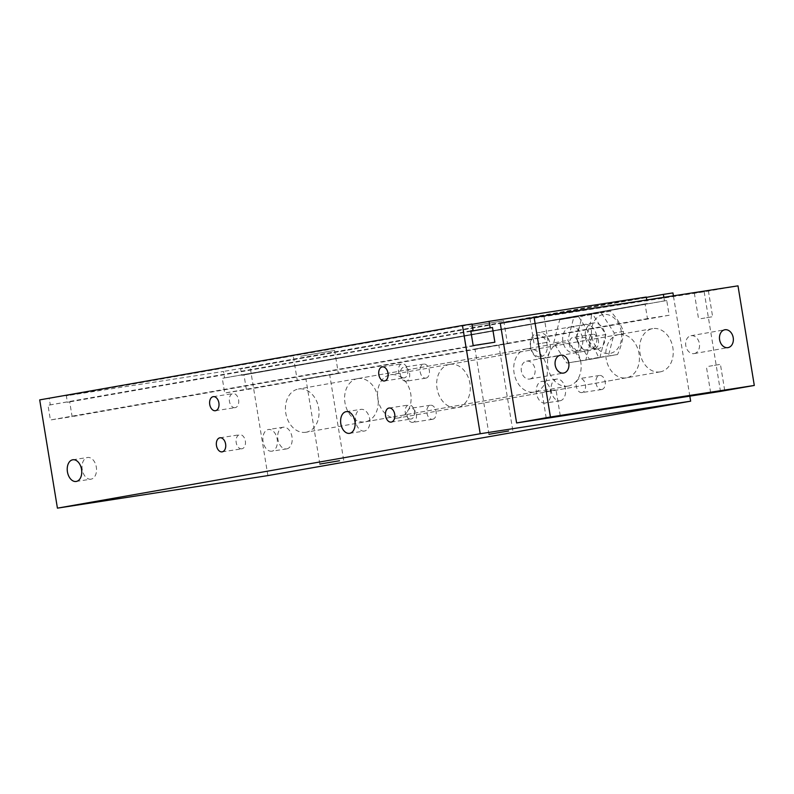 <?xml version="1.0" encoding="UTF-8"?>
<svg xmlns="http://www.w3.org/2000/svg" width="794" height="794" viewBox="0 0 794 794"><rect width="100%" height="100%" fill="white"/><g stroke="black" fill="none" stroke-linecap="round" stroke-linejoin="round"><path stroke-width="0.6" stroke-dasharray="3.97 2.98" d="M584.702 324.468A13.17 9.985 -100 0 1 596.671 335.832A13.17 9.985 -100 0 1 589.108 350.432A13.17 9.985 -100 0 1 577 339.187A13.17 9.985 -100 0 1 584.543 324.498A13.17 9.985 -100 0 1 584.702 324.468M570.608 326.949A13.17 9.985 80 0 0 570.449 326.979A13.17 9.985 80 0 0 562.906 341.668A13.17 9.985 80 0 0 575.015 352.903A13.17 9.985 80 0 0 582.578 338.313A13.17 9.985 80 0 0 570.608 326.949M580.88 360.585L567.839 340.398L573.784 317.272L592.771 314.335L605.812 334.522L599.867 357.647L566.787 363.066L553.746 342.879L567.839 340.398M553.746 342.879L559.691 319.754L573.784 317.272M559.691 319.754L592.771 314.335M578.677 316.816L591.719 337.003L605.812 334.522M591.719 337.003L585.774 360.129L599.867 357.647M585.774 360.129L566.787 363.066M689.827 396.146L673.401 295.834M663.863 297.313L664.449 300.886L666.752 300.529L669.163 315.248L647.457 318.612L645.056 303.884L647.348 303.526L646.773 299.963M619.052 334.552A21.944 16.634 -100 0 1 639.011 353.489A21.944 16.634 -100 0 1 626.406 377.815A21.944 16.634 -100 0 1 606.219 359.096A21.944 16.634 -100 0 1 618.794 334.592A21.944 16.634 -100 0 1 619.052 334.552M526.978 348.794A21.944 16.634 -100 0 1 546.937 367.731A21.944 16.634 -100 0 1 534.342 392.057A21.944 16.634 -100 0 1 514.145 373.339A21.944 16.634 -100 0 1 526.72 348.844A21.944 16.634 -100 0 1 526.978 348.794M91.052 479.159A10.967 7.156 81.2 0 1 90.953 479.179A10.967 7.156 81.2 0 1 82.209 469.423A10.967 7.156 81.2 0 1 87.598 457.493A10.967 7.156 81.2 0 1 96.332 467.17A10.967 7.156 81.2 0 1 91.052 479.159M364.446 431.043A10.967 7.156 81.2 0 1 364.347 431.053A10.967 7.156 81.2 0 1 355.603 421.306A10.967 7.156 81.2 0 1 360.992 409.367A10.967 7.156 81.2 0 1 369.726 419.043A10.967 7.156 81.2 0 1 364.446 431.043M411.034 419.034A7.116 4.635 81.2 0 1 410.964 419.043A7.116 4.635 81.2 0 1 405.297 412.721A7.116 4.635 81.2 0 1 408.791 404.98A7.116 4.635 81.2 0 1 414.458 411.252A7.116 4.635 81.2 0 1 411.034 419.034M235.183 407.65A7.116 4.635 81.2 0 1 235.123 407.659A7.116 4.635 81.2 0 1 229.446 401.337A7.116 4.635 81.2 0 1 232.95 393.606A7.116 4.635 81.2 0 1 238.607 399.878A7.116 4.635 81.2 0 1 235.183 407.65M404.295 377.884A7.116 4.635 81.2 0 1 404.235 377.894A7.116 4.635 81.2 0 1 398.558 371.572A7.116 4.635 81.2 0 1 402.052 363.841A7.116 4.635 81.2 0 1 407.719 370.113A7.116 4.635 81.2 0 1 404.295 377.884M241.922 448.789A7.116 4.635 81.2 0 1 241.862 448.809A7.116 4.635 81.2 0 1 236.185 442.486A7.116 4.635 81.2 0 1 239.689 434.745A7.116 4.635 81.2 0 1 245.346 441.017A7.116 4.635 81.2 0 1 241.922 448.789M432.641 419.282A7.116 4.635 -98.8 0 0 436.075 411.51A7.116 4.635 -98.8 0 0 430.408 405.238A7.116 4.635 -98.8 0 0 426.914 412.969A7.116 4.635 -98.8 0 0 432.581 419.292A7.116 4.635 -98.8 0 0 432.641 419.282M412.91 422.339A7.116 4.635 81.2 0 1 412.85 422.348A7.116 4.635 81.2 0 1 407.183 416.026A7.116 4.635 81.2 0 1 410.677 408.285A7.116 4.635 81.2 0 1 416.344 414.557A7.116 4.635 81.2 0 1 412.91 422.339M595.014 348.377A7.116 4.635 -98.8 0 0 598.448 340.606A7.116 4.635 -98.8 0 0 592.781 334.324A7.116 4.635 -98.8 0 0 589.287 342.065A7.116 4.635 -98.8 0 0 594.954 348.387A7.116 4.635 -98.8 0 0 595.014 348.377M575.283 351.434A7.116 4.635 81.2 0 1 575.223 351.444A7.116 4.635 81.2 0 1 569.556 345.122A7.116 4.635 81.2 0 1 573.05 337.381A7.116 4.635 81.2 0 1 578.717 343.653A7.116 4.635 81.2 0 1 575.283 351.434M425.912 378.143A7.116 4.635 -98.8 0 0 429.336 370.371A7.116 4.635 -98.8 0 0 423.668 364.089A7.116 4.635 -98.8 0 0 420.175 371.83A7.116 4.635 -98.8 0 0 425.842 378.152A7.116 4.635 -98.8 0 0 425.912 378.143M406.181 381.199A7.116 4.635 81.2 0 1 406.111 381.209A7.116 4.635 81.2 0 1 400.444 374.887A7.116 4.635 81.2 0 1 403.938 367.146A7.116 4.635 81.2 0 1 409.605 373.418A7.116 4.635 81.2 0 1 406.181 381.199M601.753 389.517A7.116 4.635 -98.8 0 0 605.177 381.745A7.116 4.635 -98.8 0 0 599.52 375.473A7.116 4.635 -98.8 0 0 596.016 383.204A7.116 4.635 -98.8 0 0 601.693 389.526A7.116 4.635 -98.8 0 0 601.753 389.517M582.022 392.573A7.116 4.635 81.2 0 1 581.962 392.583A7.116 4.635 81.2 0 1 576.285 386.261A7.116 4.635 81.2 0 1 579.789 378.52A7.116 4.635 81.2 0 1 585.446 384.792A7.116 4.635 81.2 0 1 582.022 392.573M560.098 400.772A10.967 7.156 -98.8 0 0 565.388 388.772A10.967 7.156 -98.8 0 0 556.654 379.095A10.967 7.156 -98.8 0 0 551.254 391.035A10.967 7.156 -98.8 0 0 560.008 400.781A10.967 7.156 -98.8 0 0 560.098 400.772M545.299 403.054A10.967 7.156 81.2 0 1 545.21 403.074A10.967 7.156 81.2 0 1 536.456 393.318A10.967 7.156 81.2 0 1 541.855 381.388A10.967 7.156 81.2 0 1 550.589 391.065A10.967 7.156 81.2 0 1 545.299 403.054M286.703 448.888A10.967 7.156 -98.8 0 0 291.993 436.899A10.967 7.156 -98.8 0 0 283.26 427.222A10.967 7.156 -98.8 0 0 277.86 439.151A10.967 7.156 -98.8 0 0 286.614 448.898A10.967 7.156 -98.8 0 0 286.703 448.888M271.905 451.181A10.967 7.156 81.2 0 1 271.816 451.191A10.967 7.156 81.2 0 1 263.062 441.444A10.967 7.156 81.2 0 1 268.461 429.504A10.967 7.156 81.2 0 1 277.195 439.181A10.967 7.156 81.2 0 1 271.905 451.181M473.512 349.39L507.475 343.663L473.512 349.39M494.652 345.668L474.991 348.983L494.652 345.668M469.76 326.433L503.714 320.707L469.76 326.433M304.41 379.145L338.363 373.428L304.41 379.145M325.54 375.433L305.889 378.748L325.54 375.433M300.648 356.198L334.611 350.472L300.648 356.198M357.876 378.559A21.944 16.634 80 0 0 357.618 378.609A21.944 16.634 80 0 0 345.033 403.104A21.944 16.634 80 0 0 365.23 421.822A21.944 16.634 80 0 0 377.835 397.496A21.944 16.634 80 0 0 357.876 378.559M449.94 364.317A21.944 16.634 80 0 0 449.682 364.357A21.944 16.634 80 0 0 437.107 388.862A21.944 16.634 80 0 0 457.304 407.58A21.944 16.634 80 0 0 469.899 383.254A21.944 16.634 80 0 0 449.94 364.317M267.886 475.596L250.15 367.324L240.622 368.803L241.684 375.294L243.986 374.937L246.398 389.665L224.692 393.02L222.28 378.301L224.583 377.944L223.521 371.443L66.339 395.769L67.401 402.26L69.703 401.903L72.115 416.632L50.409 419.986L47.997 405.268L50.3 404.91L49.238 398.409L39.7 399.888M672.925 292.917L250.15 367.324M646.346 297.383L240.622 368.803M664.449 300.886L241.684 375.294M666.752 300.529L243.986 374.937M669.163 315.248L246.398 389.665M647.457 318.612L224.692 393.02M645.056 303.884L222.28 378.301M647.348 303.526L224.583 377.944M646.286 297.035L223.521 371.443M472.063 324.349L66.339 395.769M470.832 331.257L67.401 402.26M470.842 331.297L69.703 401.903M494.88 342.214L72.115 416.632M473.184 345.579L50.409 419.986M470.773 330.85L47.997 405.268M470.782 330.899L50.3 404.91M472.003 324.002L49.238 398.409M544.416 391.74L556.008 389.785L544.416 391.74M708.834 366.302L720.426 364.347L708.834 366.302M532.367 318.116L543.95 316.161L532.367 318.116M536.615 344.1L548.207 342.145L536.615 344.1M696.775 292.678L708.367 290.723L696.775 292.678M701.033 318.662L712.625 316.707L701.033 318.662M305.779 432.283A21.944 16.634 80 0 0 306.037 432.244A21.944 16.634 80 0 0 318.612 407.749A21.944 16.634 80 0 0 298.425 389.02A21.944 16.634 80 0 0 285.82 413.346A21.944 16.634 80 0 0 305.779 432.283M567.899 386.152A21.944 16.634 80 0 0 568.157 386.112A21.944 16.634 80 0 0 580.732 361.617A21.944 16.634 80 0 0 560.544 342.889A21.944 16.634 80 0 0 547.939 367.215A21.944 16.634 80 0 0 567.899 386.152M397.854 418.041A21.944 16.634 80 0 0 398.102 418.001A21.944 16.634 80 0 0 410.687 393.506A21.944 16.634 80 0 0 390.499 374.778A21.944 16.634 80 0 0 377.894 399.104A21.944 16.634 80 0 0 397.854 418.041M659.963 371.91A21.944 16.634 80 0 0 660.221 371.86A21.944 16.634 80 0 0 672.806 347.365A21.944 16.634 80 0 0 652.618 328.637A21.944 16.634 80 0 0 640.004 352.963A21.944 16.634 80 0 0 659.963 371.91M529.638 379.046A9.071 6.878 80 0 0 529.747 379.026A9.071 6.878 80 0 0 534.948 368.902A9.071 6.878 80 0 0 526.601 361.161A9.071 6.878 80 0 0 521.39 371.215A9.071 6.878 80 0 0 529.638 379.046M694.055 353.608A9.071 6.878 80 0 0 694.164 353.588A9.071 6.878 80 0 0 699.365 343.465A9.071 6.878 80 0 0 691.018 335.723A9.071 6.878 80 0 0 685.808 345.777A9.071 6.878 80 0 0 694.055 353.608M500.289 323.347L704.169 291.795L737.993 285.85M704.169 291.795L720.476 391.402M617.524 354.541L598.537 357.479C595.887 350.452 591.54 343.723 585.496 337.291C589.178 329.282 591.163 321.58 591.441 314.166L610.427 311.228C616.472 317.66 620.819 324.389 623.469 331.416C623.181 338.83 621.196 346.531 617.524 354.541L608.323 356.159L614.268 333.033L601.227 312.846L582.24 315.784L576.295 338.909L589.337 359.096L608.323 356.159M621.355 331.703A19.751 14.977 80 0 0 596.393 318.255A19.751 14.977 80 0 0 601.921 352.01A19.751 14.977 80 0 0 621.355 331.703M610.427 311.228L601.227 312.846M591.441 314.166L582.24 315.784M623.469 331.416L614.268 333.033M540.684 356.724A10.967 8.317 80 0 0 545.141 339.375A10.967 8.317 80 0 0 530.908 341.579A10.967 8.317 80 0 0 540.684 356.724M542.451 358.64A13.17 9.985 -100 0 1 530.471 347.276A13.17 9.985 -100 0 1 538.034 332.676A13.17 9.985 -100 0 1 550.153 343.921A13.17 9.985 -100 0 1 542.6 358.61A13.17 9.985 -100 0 1 542.451 358.64M597.406 348.963A13.17 9.985 80 0 0 597.564 348.943A13.17 9.985 80 0 0 605.107 334.244A13.17 9.985 80 0 0 592.999 323.009A13.17 9.985 80 0 0 585.436 337.599A13.17 9.985 80 0 0 597.406 348.963M598.537 357.479L589.337 359.096M585.496 337.291L576.295 338.909M575.015 352.903L589.108 350.432M570.449 326.979L584.543 324.498M76.155 481.462L90.953 479.179M72.8 459.776L87.598 457.493M349.549 433.345L364.347 431.053M346.194 411.659L360.992 409.367M391.234 422.09L410.964 419.043M389.06 408.027L408.791 404.98M215.392 410.716L235.123 407.659M213.219 396.653L232.95 393.606M384.504 380.951L404.235 377.894M382.321 366.888L402.052 363.841M222.131 451.855L241.862 448.809M219.958 437.792L239.689 434.745M430.408 405.238L410.677 408.285M432.581 419.292L412.85 422.348M592.781 334.324L573.05 337.381M594.954 348.387L575.223 351.444M423.668 364.089L403.938 367.146M425.842 378.152L406.111 381.209M599.52 375.473L579.789 378.52M601.693 389.526L581.962 392.583M556.654 379.095L541.855 381.388M560.008 400.781L545.21 403.074M283.26 427.222L268.461 429.504M286.614 448.898L271.816 451.191M503.714 320.707L507.475 343.663M462.574 327.446L466.326 350.402M512.785 430.398L498.811 345.082M488.965 434.298L474.991 348.983M334.611 350.472L338.363 373.428M293.462 357.211L297.224 380.157M343.673 460.153L329.709 374.847M319.853 464.063L305.889 378.748M534.332 392.057L365.22 421.822M526.72 348.844L357.618 378.609M626.406 377.815L457.294 407.58M618.794 334.592L449.692 364.357M560.266 415.768L556.008 389.785M546.222 418.071L541.965 392.087M724.684 390.33L720.426 364.347M710.64 392.633L706.382 366.649M543.95 316.161L548.207 342.145M529.916 318.463L534.164 344.447M708.367 290.723L712.625 316.707M694.323 293.026L698.581 319.009M560.544 342.889L298.425 389.02M568.157 386.112L306.037 432.244M652.618 328.637L390.499 374.778M660.221 371.86L398.102 418.001M529.747 379.026L563.571 373.071M526.601 361.161L560.425 355.206M694.164 353.588L727.989 347.633M691.018 335.723L724.843 329.768M592.999 323.009L538.034 332.676M597.564 348.943L542.6 358.61"/><path stroke-width="1.19" d="M646.773 299.963L646.286 297.035L489.104 321.352L490.166 327.853L492.469 327.495L494.88 342.214L473.184 345.579L470.773 330.85L473.075 330.493L472.003 324.002L462.475 325.471L480.201 433.742L690.651 401.178L689.827 396.146M673.401 295.834L672.925 292.917L663.387 294.385L663.863 297.313M76.254 481.452A10.967 7.156 81.2 0 1 76.155 481.462A10.967 7.156 81.2 0 1 67.411 471.715A10.967 7.156 81.2 0 1 72.8 459.776A10.967 7.156 81.2 0 1 81.544 469.453A10.967 7.156 81.2 0 1 76.254 481.452M349.648 433.326A10.967 7.156 81.2 0 1 349.549 433.345A10.967 7.156 81.2 0 1 340.805 423.599A10.967 7.156 81.2 0 1 346.194 411.659A10.967 7.156 81.2 0 1 354.928 421.336A10.967 7.156 81.2 0 1 349.648 433.326M391.303 422.08A7.116 4.635 81.2 0 1 391.234 422.09A7.116 4.635 81.2 0 1 385.566 415.768A7.116 4.635 81.2 0 1 389.06 408.027A7.116 4.635 81.2 0 1 394.727 414.309A7.116 4.635 81.2 0 1 391.303 422.08M215.452 410.706A7.116 4.635 81.2 0 1 215.392 410.716A7.116 4.635 81.2 0 1 209.725 404.394A7.116 4.635 81.2 0 1 213.219 396.653A7.116 4.635 81.2 0 1 218.886 402.925A7.116 4.635 81.2 0 1 215.452 410.706M384.564 380.941A7.116 4.635 81.2 0 1 384.504 380.951A7.116 4.635 81.2 0 1 378.827 374.629A7.116 4.635 81.2 0 1 382.321 366.888A7.116 4.635 81.2 0 1 387.988 373.16A7.116 4.635 81.2 0 1 384.564 380.941M222.191 451.846A7.116 4.635 81.2 0 1 222.131 451.855A7.116 4.635 81.2 0 1 216.454 445.533A7.116 4.635 81.2 0 1 219.958 437.792A7.116 4.635 81.2 0 1 225.615 444.074A7.116 4.635 81.2 0 1 222.191 451.846M508.626 430.983L488.965 434.298L508.626 430.983M339.514 460.748L319.853 464.063L339.514 460.748M480.201 433.742L57.426 508.15L267.886 475.596L690.651 401.178M663.387 294.385L646.346 297.383M489.104 321.352L472.063 324.349M490.166 327.853L470.832 331.257M492.469 327.495L470.842 331.297M473.075 330.493L470.782 330.899M462.475 325.471L39.7 399.888L57.426 508.15M548.674 417.723L560.266 415.768L548.674 417.723M713.091 392.286L724.684 390.33L713.091 392.286M563.462 373.091A9.071 6.878 -100 0 1 555.214 365.26A9.071 6.878 -100 0 1 560.425 355.206A9.071 6.878 -100 0 1 560.534 355.186A9.071 6.878 -100 0 1 568.782 363.017A9.071 6.878 -100 0 1 563.571 373.071A9.071 6.878 -100 0 1 563.462 373.091M727.88 347.653A9.071 6.878 -100 0 1 719.632 339.822A9.071 6.878 -100 0 1 724.843 329.768A9.071 6.878 -100 0 1 724.952 329.748A9.071 6.878 -100 0 1 733.199 337.579A9.071 6.878 -100 0 1 727.989 347.633A9.071 6.878 -100 0 1 727.88 347.653M534.114 317.392L737.993 285.85L754.3 385.447L550.421 416.999L534.114 317.392L500.289 323.347L516.606 422.954L550.421 416.999M516.606 422.954L720.476 391.402L754.3 385.447"/></g></svg>

